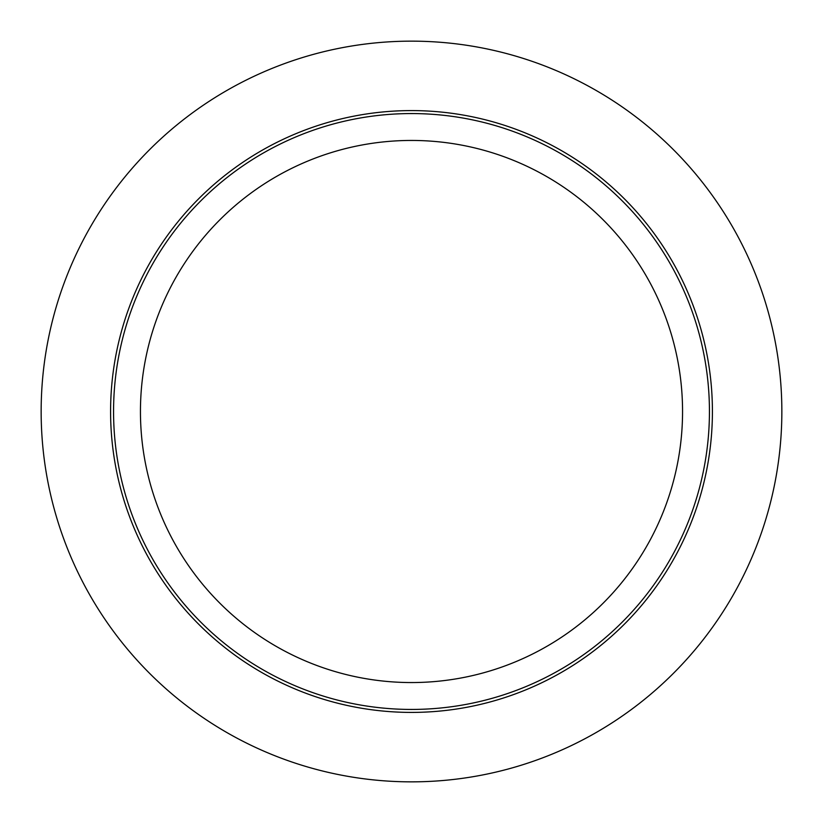 <?xml version="1.0" encoding="UTF-8"?>
<svg xmlns="http://www.w3.org/2000/svg" width="823" height="823" viewBox="0 0 823 823"><rect width="100%" height="100%" fill="white"/><g stroke="black" fill="none" stroke-linecap="round" stroke-linejoin="round"><path stroke-width="1.23" d="M110.591 411.5A300.909 300.909 0 0 0 411.5 712.409A300.909 300.909 0 0 0 712.409 411.5A300.909 300.909 0 0 0 411.5 110.591A300.909 300.909 0 0 0 110.591 411.5M781.85 411.5A370.35 370.35 0 0 1 411.5 781.85A370.35 370.35 0 0 1 41.15 411.5A370.35 370.35 0 0 1 411.5 41.15A370.35 370.35 0 0 1 781.85 411.5M709.436 411.5A297.936 297.936 0 0 1 411.5 709.436A297.936 297.936 0 0 1 113.564 411.5A297.936 297.936 0 0 1 411.5 113.564A297.936 297.936 0 0 1 709.436 411.5M682.555 411.5A271.055 271.055 0 0 1 411.5 682.555A271.055 271.055 0 0 1 140.445 411.5A271.055 271.055 0 0 1 411.5 140.445A271.055 271.055 0 0 1 682.555 411.5"/></g></svg>
